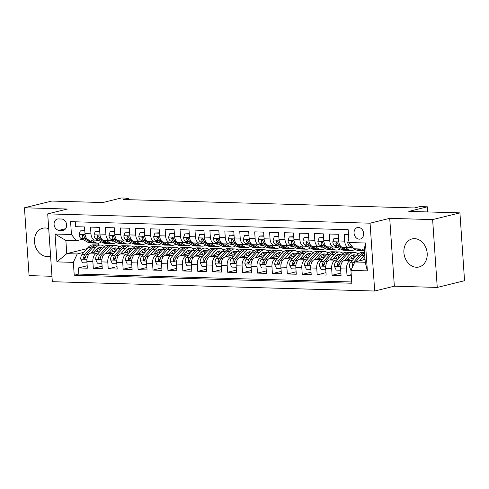 <?xml version="1.0" encoding="UTF-8"?>
<svg xmlns="http://www.w3.org/2000/svg" width="489" height="489" viewBox="0 0 489 489"><rect width="100%" height="100%" fill="white"/><g stroke="black" fill="none" stroke-linecap="round" stroke-linejoin="round"><path stroke-width="0.73" d="M414.562 238.65A14.456 11.492 -103.8 0 0 412.08 238.913A14.456 11.492 -103.8 0 0 404.073 254.164A14.456 11.492 -103.8 0 0 416.512 267.251A14.456 11.492 -103.8 0 0 418.994 266.988A14.456 11.492 -103.8 0 0 427.007 251.737A14.456 11.492 -103.8 0 0 414.562 238.65M48.717 228.724A14.456 11.492 -103.8 0 0 45.19 227.966A14.456 11.492 -103.8 0 0 42.708 228.229A14.456 11.492 -103.8 0 0 34.695 243.479A14.456 11.492 -103.8 0 0 47.14 256.566A14.456 11.492 -103.8 0 0 49.621 256.303A14.456 11.492 -103.8 0 0 50.575 256.01M358.437 227.434A5.929 4.713 -103.8 0 0 357.422 227.538A5.929 4.713 -103.8 0 0 354.134 233.797A5.929 4.713 -103.8 0 0 359.238 239.164A5.929 4.713 -103.8 0 0 360.259 239.054A5.929 4.713 -103.8 0 0 363.547 232.801A5.929 4.713 -103.8 0 0 358.437 227.434M437.252 287.428L464.55 280.704L459.923 212.874L432.631 219.598L389.721 218.351L370.069 223.192L374.69 291.028L394.348 286.187L437.252 287.428L432.631 219.598M370.069 223.192L47.702 213.87L52.329 281.701L374.69 291.028M47.702 213.87L67.36 209.029L24.45 207.788L29.077 275.619L51.956 276.285M24.45 207.788L51.748 201.065L102.861 202.544L121.425 197.972L128.888 198.192L123.43 199.536L414.452 207.953L419.91 206.609L427.374 206.823L408.81 211.395L459.923 212.874M348.498 234.573L344.219 234.451L344.672 241.138L338.706 240.967A7.414 4.395 91.7 0 0 342.856 247.306L348.828 247.477A7.414 4.395 -88.3 0 1 344.672 241.138M338.706 240.967L338.247 234.274L329.293 234.017L329.751 240.71L323.779 240.533A7.414 4.395 91.7 0 0 327.936 246.872L333.901 247.043A7.414 4.395 -88.3 0 1 329.751 240.71M323.779 240.533L323.327 233.846L314.372 233.583L314.824 240.276L308.859 240.105A7.414 4.395 91.7 0 0 313.009 246.438L318.981 246.615A7.414 4.395 -88.3 0 1 314.824 240.276M308.859 240.105L308.4 233.412L299.445 233.155L299.904 239.842L293.932 239.671A7.414 4.395 91.7 0 0 298.082 246.01L304.054 246.181A7.414 4.395 -88.3 0 1 299.904 239.842M293.932 239.671L293.473 232.978L284.519 232.721L284.977 239.414L279.005 239.243A7.414 4.395 91.7 0 0 283.162 245.576L289.133 245.747A7.414 4.395 -88.3 0 1 284.977 239.414M279.005 239.243L278.553 232.55L269.598 232.287L270.05 238.98L264.084 238.809A7.414 4.395 91.7 0 0 268.235 245.142L274.207 245.319A7.414 4.395 -88.3 0 1 270.05 238.98M264.084 238.809L263.626 232.116L254.671 231.859L255.13 238.553L249.158 238.375A7.414 4.395 91.7 0 0 253.314 244.714L259.28 244.885A7.414 4.395 -88.3 0 1 255.13 238.553M249.158 238.375L248.705 231.688L239.751 231.425L240.203 238.119L234.237 237.947A7.414 4.395 91.7 0 0 238.387 244.28L244.359 244.451A7.414 4.395 -88.3 0 1 240.203 238.119M234.237 237.947L233.779 231.254L224.824 230.997L225.282 237.685L219.31 237.513A7.414 4.395 91.7 0 0 223.461 243.852L229.433 244.023A7.414 4.395 -88.3 0 1 225.282 237.685M219.31 237.513L218.852 230.82L209.897 230.563L210.356 237.257L204.384 237.079A7.414 4.395 91.7 0 0 208.54 243.418L214.512 243.589A7.414 4.395 -88.3 0 1 210.356 237.257M204.384 237.079L203.931 230.392L194.977 230.13L195.429 236.823L189.463 236.652A7.414 4.395 91.7 0 0 193.613 242.984L199.585 243.161A7.414 4.395 -88.3 0 1 195.429 236.823M189.463 236.652L189.005 229.958L180.05 229.702L180.508 236.389L174.536 236.218A7.414 4.395 91.7 0 0 178.693 242.556L184.659 242.727A7.414 4.395 -88.3 0 1 180.508 236.389M174.536 236.218L174.084 229.524L165.129 229.268L165.582 235.961L159.616 235.79A7.414 4.395 91.7 0 0 163.766 242.122L169.738 242.293A7.414 4.395 -88.3 0 1 165.582 235.961M159.616 235.79L159.157 229.096L150.202 228.834L150.661 235.527L144.689 235.356A7.414 4.395 91.7 0 0 148.845 241.688L154.811 241.866A7.414 4.395 -88.3 0 1 150.661 235.527M144.689 235.356L144.231 228.663L135.276 228.406L135.734 235.099L129.762 234.922A7.414 4.395 91.7 0 0 133.919 241.26L139.891 241.432A7.414 4.395 -88.3 0 1 135.734 235.099M129.762 234.922L129.31 228.235L120.355 227.972L120.807 234.665L114.842 234.494A7.414 4.395 91.7 0 0 118.992 240.826L124.964 240.998A7.414 4.395 -88.3 0 1 120.807 234.665M114.842 234.494L114.383 227.801L105.428 227.544L105.887 234.231L99.915 234.06A7.414 4.395 91.7 0 0 104.071 240.399L110.037 240.57A7.414 4.395 -88.3 0 1 105.887 234.231M99.915 234.06L99.463 227.367L90.508 227.11L90.96 233.803A7.414 4.395 91.7 0 0 95.117 240.136A7.414 4.395 91.7 0 0 95.832 240.056L97.433 239.665M98.21 248.057A11.767 6.974 -88.3 0 1 100.6 250.661L90.758 253.088A7.414 4.395 91.7 0 0 86.889 261.493L87.348 268.186L78.393 267.929L87.183 265.765M98.809 252.746L96.73 253.259A7.414 4.395 91.7 0 0 92.861 261.67L93.32 268.357L102.109 266.193M93.32 268.357L102.274 268.62L101.816 261.927A7.414 4.395 91.7 0 1 105.685 253.516L115.538 251.089A11.767 6.974 -88.3 0 0 113.136 248.491M130.465 251.523L120.606 253.95A7.414 4.395 91.7 0 0 116.743 262.361L117.195 269.048L108.24 268.791L117.03 266.627M142.984 249.353A11.767 6.974 -88.3 0 1 145.374 251.957L135.532 254.384A7.414 4.395 91.7 0 0 131.663 262.789L132.122 269.482L123.167 269.225L131.957 267.061M157.904 249.787A11.767 6.974 -88.3 0 1 160.3 252.391L150.459 254.812A7.414 4.395 91.7 0 0 146.59 263.223L147.042 269.916L138.094 269.653L146.877 267.489M175.233 252.819L165.38 255.246A7.414 4.395 91.7 0 0 161.511 263.657L161.969 270.344L153.014 270.087L161.804 267.923M187.758 250.649A11.767 6.974 -88.3 0 1 190.148 253.253L180.307 255.674A7.414 4.395 91.7 0 0 176.437 264.084L176.896 270.778L167.941 270.521L176.731 268.351M205.087 253.681L195.227 256.108A7.414 4.395 91.7 0 0 191.364 264.518L191.816 271.212L182.862 270.949L191.651 268.785M220.007 254.115L210.154 256.542A7.414 4.395 91.7 0 0 206.285 264.946L206.743 271.639L197.788 271.383L206.578 269.219M232.526 251.945A11.767 6.974 -88.3 0 1 234.922 254.549L225.081 256.969A7.414 4.395 91.7 0 0 221.211 265.38L221.664 272.073L212.709 271.811L221.499 269.647M247.452 252.379A11.767 6.974 -88.3 0 1 249.842 254.983L240.001 257.403A7.414 4.395 91.7 0 0 236.132 265.814L236.59 272.501L227.636 272.245L236.425 270.081M264.781 255.411L254.928 257.837A7.414 4.395 91.7 0 0 251.059 266.242L251.517 272.935L242.562 272.679L251.352 270.515M279.708 255.839L269.849 258.265A7.414 4.395 91.7 0 0 265.985 266.676L266.438 273.369L257.483 273.106L266.273 270.943M292.226 253.669A11.767 6.974 -88.3 0 1 294.616 256.273L284.775 258.699A7.414 4.395 91.7 0 0 280.906 267.11L281.364 273.797L272.41 273.54L281.199 271.377M309.555 256.707L299.702 259.127A7.414 4.395 91.7 0 0 295.833 267.538L296.285 274.231L287.33 273.974L296.12 271.805M324.476 257.135L314.623 259.561A7.414 4.395 91.7 0 0 310.753 267.972L311.212 274.665L302.257 274.402L311.047 272.239M337 254.965A11.767 6.974 -88.3 0 1 339.39 257.569L329.549 259.995A7.414 4.395 91.7 0 0 325.68 268.4L326.139 275.093L317.184 274.836L325.974 272.673M354.329 257.996L344.47 260.423A7.414 4.395 91.7 0 0 340.607 268.834L341.059 275.527L332.104 275.264L340.894 273.1M348.828 247.477A7.414 4.395 -88.3 0 0 349.543 247.397L351.145 247.006M333.901 247.043A7.414 4.395 -88.3 0 0 334.617 246.969L336.218 246.572M318.981 246.615A7.414 4.395 -88.3 0 0 319.696 246.535L321.297 246.138M304.054 246.181A7.414 4.395 -88.3 0 0 304.769 246.101L306.371 245.71M289.133 245.747A7.414 4.395 -88.3 0 0 289.843 245.674L291.45 245.276M274.207 245.319A7.414 4.395 -88.3 0 0 274.922 245.24L276.523 244.842M259.28 244.885A7.414 4.395 -88.3 0 0 259.995 244.806L261.597 244.414M244.359 244.451A7.414 4.395 -88.3 0 0 245.075 244.378L246.676 243.98M229.433 244.023A7.414 4.395 -88.3 0 0 230.148 243.944L231.749 243.553M214.512 243.589A7.414 4.395 -88.3 0 0 215.221 243.516L216.829 243.119M199.585 243.161A7.414 4.395 -88.3 0 0 200.301 243.082L201.902 242.685M184.659 242.727A7.414 4.395 -88.3 0 0 185.374 242.648L186.975 242.257M169.738 242.293A7.414 4.395 -88.3 0 0 170.453 242.22L172.055 241.823M154.811 241.866A7.414 4.395 -88.3 0 0 155.526 241.786L157.128 241.389M139.891 241.432A7.414 4.395 -88.3 0 0 140.6 241.352L142.207 240.961M124.964 240.998A7.414 4.395 -88.3 0 0 125.679 240.924L127.281 240.527M110.037 240.57A7.414 4.395 -88.3 0 0 110.752 240.49L112.354 240.099M59.102 230.301L62.384 230.392A5.746 4.566 -103.8 0 0 63.368 230.288A5.746 4.566 -103.8 0 0 66.553 224.231A5.746 4.566 -103.8 0 0 61.608 219.029L58.325 218.931A5.746 4.566 -103.8 0 0 57.341 219.035A5.746 4.566 -103.8 0 0 54.157 225.099A5.746 4.566 -103.8 0 0 59.102 230.301L65.642 228.687M365.063 259.463L354.812 261.988L365.259 262.287L364.36 249.09L353.908 248.785L349.042 242.526L348.168 229.696L70.575 221.664L71.449 234.5L76.321 240.759L82.507 239.231M349.042 242.526L365.46 243.002L367.361 270.869L350.943 270.393L351.817 283.229L74.224 275.197L73.35 262.367L56.932 261.89L55.037 234.023L71.449 234.5M352.52 260.087L350.442 260.6L344.47 260.423M337.599 259.653L335.515 260.166L329.549 259.995M357.196 253.345L358.865 253.394M322.673 259.225L320.595 259.732L314.623 259.561M342.269 252.911L343.944 252.96M307.752 258.791L305.668 259.304L299.702 259.127M327.343 252.477L329.018 252.526M292.825 258.357L290.747 258.87L284.775 258.699M312.422 252.049L314.097 252.098M277.899 257.929L275.82 258.436L269.849 258.265M297.495 251.615L299.17 251.664M262.978 257.495L260.894 258.009L254.928 257.837M282.575 251.181L284.243 251.23M248.051 257.061L245.973 257.575L240.001 257.403M267.648 250.753L269.323 250.802M233.131 256.633L231.046 257.147L225.081 256.969M252.721 250.319L254.396 250.368M218.204 256.199L216.126 256.713L210.154 256.542M237.801 249.891L239.476 249.94M203.277 255.771L201.199 256.279L195.227 256.108M222.874 249.457L224.549 249.506M188.357 255.337L186.272 255.851L180.307 255.674M207.953 249.023L209.622 249.072M173.43 254.903L171.352 255.417L165.38 255.246M193.027 248.595L194.701 248.644M158.509 254.476L156.425 254.983L150.459 254.812M178.1 248.161L179.775 248.21M143.583 254.042L141.504 254.555L135.532 254.384M163.179 247.727L164.854 247.776M128.662 253.608L126.578 254.121L120.606 253.95M148.253 247.3L149.927 247.348M113.735 253.18L111.651 253.693L105.685 253.516M133.332 246.866L135.001 246.914M118.405 246.438L120.08 246.487M78.393 267.929L78.815 274.072L351.732 281.964M350.442 260.6A7.414 4.395 -88.3 0 0 346.573 269.005L347.031 275.698L351.31 275.82M332.104 275.264L331.652 268.577A7.414 4.395 -88.3 0 1 335.515 260.166M317.184 274.836L316.725 268.143A7.414 4.395 -88.3 0 1 320.595 259.732M302.257 274.402L301.799 267.709A7.414 4.395 -88.3 0 1 305.668 259.304M287.33 273.974L286.878 267.281A7.414 4.395 -88.3 0 1 290.747 258.87M272.41 273.54L271.951 266.847A7.414 4.395 -88.3 0 1 275.82 258.436M257.483 273.106L257.031 266.419A7.414 4.395 -88.3 0 1 260.894 258.009M242.562 272.679L242.104 265.985A7.414 4.395 -88.3 0 1 245.973 257.575M227.636 272.245L227.177 265.551A7.414 4.395 -88.3 0 1 231.046 257.147M212.709 271.811L212.257 265.124A7.414 4.395 -88.3 0 1 216.126 256.713M197.788 271.383L197.33 264.69A7.414 4.395 -88.3 0 1 201.199 256.279M182.862 270.949L182.409 264.256A7.414 4.395 -88.3 0 1 186.272 255.851M167.941 270.521L167.482 263.828A7.414 4.395 -88.3 0 1 171.352 255.417M153.014 270.087L152.556 263.394A7.414 4.395 -88.3 0 1 156.425 254.983M138.094 269.653L137.635 262.966A7.414 4.395 -88.3 0 1 141.504 254.555M123.167 269.225L122.708 262.532A7.414 4.395 -88.3 0 1 126.578 254.121M108.24 268.791L107.788 262.098A7.414 4.395 -88.3 0 1 111.651 253.693M75.251 221.798L75.581 226.676L84.536 226.939L84.994 233.626A7.414 4.395 91.7 0 0 89.145 239.965L95.117 240.136M76.321 240.759L65.874 240.454L66.773 253.657L77.219 253.956L73.35 262.367M87.042 248.663L66.773 253.657L56.932 261.89M83.888 252.318L77.219 253.956M103.479 246.004L105.153 246.053M427.722 211.945L427.374 206.823M128.992 199.695L128.888 198.192M98.252 243.137L98.381 244.989M78.815 274.072L74.224 275.197M347.031 275.698L351.236 274.665M350.943 270.393L354.812 261.988M65.874 240.454L55.037 234.023M365.46 243.002L364.36 249.09M367.361 270.869L365.259 262.287M389.721 218.351L394.348 286.187M84.817 231.046L80.324 230.881L79.084 234.506A4.914 2.91 91.7 0 0 80.966 238.363L87.782 242.214A14.181 8.399 91.7 0 0 90.269 242.929L93.106 243.015A14.181 8.399 91.7 0 0 93.998 242.96M90.972 240.02L95.245 242.428A14.181 8.399 91.7 0 0 97.727 243.149A14.181 8.399 91.7 0 0 101.364 241.89M95.655 240.099L95.734 240.142A11.767 6.974 91.7 0 0 97.8 240.741A11.767 6.974 91.7 0 0 99.059 240.582M84.786 230.619L80.324 230.881M97.727 243.149L94.897 243.064A14.181 8.399 -88.3 0 1 92.409 242.348L85.593 238.491A4.914 2.91 -88.3 0 1 83.937 235.979L82.745 234.885L82.146 235.93A4.914 2.91 91.7 0 0 83.802 238.443L90.618 242.293A14.181 8.399 91.7 0 0 93.106 243.015M96.388 240.454A11.767 6.974 91.7 0 0 97.696 239.812M83.863 235.765A2.5 1.485 -88.3 0 1 83.717 235.539L82.146 235.93M94.059 252.275L96.376 249.592A11.767 6.974 -88.3 0 1 100.545 247.458A11.767 6.974 -88.3 0 1 102.776 248.155M90.899 253.051L95.593 247.617A14.181 8.399 -88.3 0 1 100.612 245.05A14.181 8.399 -88.3 0 1 104.298 246.633M86.987 262.874L82.5 262.782L80.758 259.072A4.914 2.91 -88.3 0 1 82.06 254.427L88.136 247.403A14.181 8.399 -88.3 0 1 93.148 244.836L95.985 244.916A14.181 8.399 91.7 0 0 90.972 247.483L84.897 254.512A4.914 2.91 91.7 0 0 83.631 257.746L83.778 258.461L84.573 258.895L85.422 257.795A4.914 2.91 -88.3 0 1 86.687 254.561L92.763 247.538A14.181 8.399 -88.3 0 1 97.776 244.971L100.612 245.05M96.761 249.176A11.767 6.974 -88.3 0 1 98.136 251.267M96.877 245.026A14.181 8.399 91.7 0 0 95.985 244.916M101.578 249.543A11.767 6.974 91.7 0 0 99.12 247.666M83.631 257.746L85.202 257.355A2.5 1.485 -88.3 0 1 85.679 256.481L85.697 256.462M99.738 231.474L95.245 231.309L94.004 234.934A4.914 2.91 91.7 0 0 95.887 238.791L102.702 242.642A14.181 8.399 91.7 0 0 105.19 243.363L108.026 243.443A14.181 8.399 91.7 0 0 108.925 243.388M105.899 240.447L110.166 242.862A14.181 8.399 91.7 0 0 112.653 243.577A14.181 8.399 91.7 0 0 116.29 242.318M110.575 240.527L110.661 240.576A11.767 6.974 91.7 0 0 112.721 241.169A11.767 6.974 91.7 0 0 113.98 241.016M99.713 231.052L95.245 231.309M112.653 243.577L109.817 243.498A14.181 8.399 -88.3 0 1 107.329 242.776L100.514 238.925A4.914 2.91 -88.3 0 1 98.857 236.413L97.672 235.319L97.067 236.358A4.914 2.91 91.7 0 0 98.723 238.876L105.538 242.727A14.181 8.399 91.7 0 0 108.026 243.443M111.315 240.881A11.767 6.974 91.7 0 0 112.617 240.246M98.79 236.199A2.5 1.485 -88.3 0 1 98.637 235.973L97.067 236.358M114.664 231.908L110.172 231.743L108.931 235.368A4.914 2.91 91.7 0 0 110.814 239.225L117.629 243.076A14.181 8.399 91.7 0 0 120.117 243.797L122.953 243.877A14.181 8.399 91.7 0 0 123.851 243.822M120.826 240.881L125.092 243.29A14.181 8.399 91.7 0 0 127.58 244.011A14.181 8.399 91.7 0 0 131.211 242.752M125.502 240.961L125.581 241.004A11.767 6.974 91.7 0 0 127.647 241.603A11.767 6.974 91.7 0 0 128.907 241.45M114.634 231.48L110.172 231.743M127.58 244.011L124.744 243.932A14.181 8.399 -88.3 0 1 122.256 243.21L115.441 239.359A4.914 2.91 -88.3 0 1 113.784 236.841L112.592 235.753L111.993 236.792A4.914 2.91 91.7 0 0 113.65 239.304L120.465 243.161A14.181 8.399 91.7 0 0 122.953 243.877M126.235 241.315A11.767 6.974 91.7 0 0 127.543 240.68M113.711 236.633A2.5 1.485 -88.3 0 1 113.564 236.401L111.993 236.792M129.591 232.336L125.098 232.177L123.851 235.796A4.914 2.91 91.7 0 0 125.734 239.653L132.556 243.51A14.181 8.399 91.7 0 0 135.037 244.225L137.874 244.311A14.181 8.399 91.7 0 0 138.772 244.256M135.746 241.309L140.013 243.724A14.181 8.399 91.7 0 0 142.501 244.445A14.181 8.399 91.7 0 0 146.138 243.18M140.429 241.389L140.508 241.438A11.767 6.974 91.7 0 0 142.574 242.037A11.767 6.974 91.7 0 0 143.833 241.878M129.561 231.914L125.098 232.177M142.501 244.445L139.665 244.359A14.181 8.399 -88.3 0 1 137.177 243.644L130.361 239.787A4.914 2.91 -88.3 0 1 128.711 237.275L127.519 236.181L126.92 237.22A4.914 2.91 91.7 0 0 128.57 239.738L135.386 243.589A14.181 8.399 91.7 0 0 137.874 244.311M141.162 241.749A11.767 6.974 91.7 0 0 142.47 241.108M128.638 237.061A2.5 1.485 -88.3 0 1 128.491 236.835L126.92 237.22M144.512 232.77L140.019 232.605L138.778 236.23A4.914 2.91 91.7 0 0 140.661 240.087L147.476 243.938A14.181 8.399 91.7 0 0 149.964 244.659L152.8 244.738A14.181 8.399 91.7 0 0 153.699 244.683M150.673 241.743L154.94 244.158A14.181 8.399 91.7 0 0 157.427 244.873A14.181 8.399 91.7 0 0 161.058 243.614M155.349 241.823L155.429 241.872A11.767 6.974 91.7 0 0 157.495 242.465A11.767 6.974 91.7 0 0 158.754 242.312M144.481 232.348L140.019 232.605M157.427 244.873L154.591 244.793A14.181 8.399 -88.3 0 1 152.103 244.072L145.288 240.221A4.914 2.91 -88.3 0 1 143.632 237.703L142.44 236.615L141.841 237.654A4.914 2.91 91.7 0 0 143.497 240.166L150.312 244.023A14.181 8.399 91.7 0 0 152.8 244.738M156.083 242.177A11.767 6.974 91.7 0 0 157.391 241.542M143.558 237.495A2.5 1.485 -88.3 0 1 143.411 237.269L141.841 237.654M108.98 252.703L111.303 250.02A11.767 6.974 -88.3 0 1 115.465 247.892A11.767 6.974 -88.3 0 1 117.702 248.589M105.82 253.485L110.52 248.051A14.181 8.399 -88.3 0 1 115.538 245.484A14.181 8.399 -88.3 0 1 119.224 247.067M101.914 263.339L97.421 263.21L95.679 259.5A4.914 2.91 -88.3 0 1 96.981 254.861L103.057 247.831A14.181 8.399 -88.3 0 1 108.075 245.27L110.911 245.35A14.181 8.399 91.7 0 0 105.893 247.917L99.817 254.94A4.914 2.91 91.7 0 0 98.558 258.174L98.699 258.889L99.493 259.329L100.349 258.229A4.914 2.91 -88.3 0 1 101.608 254.995L107.684 247.966A14.181 8.399 -88.3 0 1 112.702 245.399L115.538 245.484M111.681 249.61A11.767 6.974 -88.3 0 1 113.063 251.701M111.804 245.454A14.181 8.399 91.7 0 0 110.911 245.35M116.504 249.977A11.767 6.974 91.7 0 0 114.041 248.094M100.6 256.914L100.618 256.896A2.5 1.485 -88.3 0 0 100.129 257.789L98.558 258.174M123.906 253.137L126.229 250.454A11.767 6.974 -88.3 0 1 130.392 248.32A11.767 6.974 -88.3 0 1 132.629 249.023M120.746 253.913L125.447 248.479A14.181 8.399 -88.3 0 1 130.459 245.912A14.181 8.399 -88.3 0 1 134.151 247.501M116.822 263.773L112.348 263.644L110.606 259.934A4.914 2.91 -88.3 0 1 111.908 255.295L117.983 248.265A14.181 8.399 -88.3 0 1 122.996 245.698L125.832 245.784A14.181 8.399 91.7 0 0 120.82 248.345L114.744 255.374A4.914 2.91 91.7 0 0 113.479 258.608L113.625 259.323L114.42 259.763L115.27 258.657A4.914 2.91 -88.3 0 1 116.535 255.423L122.611 248.4A14.181 8.399 -88.3 0 1 127.623 245.833L130.459 245.912M126.608 250.044A11.767 6.974 -88.3 0 1 127.99 252.135M126.724 245.888A14.181 8.399 91.7 0 0 125.832 245.784M131.431 250.405A11.767 6.974 91.7 0 0 128.968 248.528M128.057 248.925A11.767 6.974 -88.3 0 1 130.447 251.529M113.479 258.608L115.049 258.223A2.5 1.485 -88.3 0 1 115.526 257.348L115.545 257.324M138.833 253.571L141.15 250.888A11.767 6.974 -88.3 0 1 145.312 248.754A11.767 6.974 -88.3 0 1 147.55 249.451M135.673 254.347L140.367 248.913A14.181 8.399 -88.3 0 1 145.386 246.346A14.181 8.399 -88.3 0 1 149.072 247.929M131.761 264.17L127.268 264.072L125.526 260.362A4.914 2.91 -88.3 0 1 126.834 255.723L132.904 248.699A14.181 8.399 -88.3 0 1 137.922 246.132L140.759 246.212A14.181 8.399 91.7 0 0 135.74 248.779L129.671 255.808A4.914 2.91 91.7 0 0 128.405 259.042L128.552 259.757L129.34 260.191L130.196 259.091A4.914 2.91 -88.3 0 1 131.462 255.857L137.531 248.828A14.181 8.399 -88.3 0 1 142.55 246.267L145.386 246.346M141.529 250.472A11.767 6.974 -88.3 0 1 142.91 252.562M141.651 246.322A14.181 8.399 91.7 0 0 140.759 246.212M146.352 250.839A11.767 6.974 91.7 0 0 143.888 248.962M128.405 259.042L129.976 258.65A2.5 1.485 -88.3 0 1 130.453 257.776L130.471 257.758M153.754 253.999L156.077 251.315A11.767 6.974 -88.3 0 1 160.239 249.188A11.767 6.974 -88.3 0 1 162.476 249.885M150.594 254.781L155.294 249.341A14.181 8.399 -88.3 0 1 160.306 246.78A14.181 8.399 -88.3 0 1 163.998 248.363M146.688 264.635L142.195 264.506L140.453 260.796A4.914 2.91 -88.3 0 1 141.755 256.157L147.831 249.127A14.181 8.399 -88.3 0 1 152.849 246.56L155.685 246.645A14.181 8.399 91.7 0 0 150.667 249.213L144.591 256.236A4.914 2.91 91.7 0 0 143.326 259.47L143.473 260.185L144.267 260.625L145.117 259.525A4.914 2.91 -88.3 0 1 146.382 256.291L152.458 249.262A14.181 8.399 -88.3 0 1 157.47 246.694L160.306 246.78M156.456 250.906A11.767 6.974 -88.3 0 1 157.837 252.996M156.578 246.749A14.181 8.399 91.7 0 0 155.685 246.645M161.278 251.273A11.767 6.974 91.7 0 0 158.815 249.39M143.326 259.47L144.903 259.084A2.5 1.485 -88.3 0 1 145.374 258.21L145.392 258.186M159.438 233.204L154.946 233.039L153.705 236.664A4.914 2.91 91.7 0 0 155.588 240.521L162.403 244.372A14.181 8.399 91.7 0 0 164.891 245.093L167.727 245.172A14.181 8.399 91.7 0 0 168.619 245.117M165.594 242.177L169.866 244.586A14.181 8.399 91.7 0 0 172.348 245.307A14.181 8.399 91.7 0 0 175.985 244.048M170.276 242.257L170.355 242.299A11.767 6.974 91.7 0 0 172.421 242.899A11.767 6.974 91.7 0 0 173.681 242.74M159.408 232.776L154.946 233.039M172.348 245.307L169.518 245.221A14.181 8.399 -88.3 0 1 167.03 244.506L160.209 240.655A4.914 2.91 -88.3 0 1 158.558 238.137L157.366 237.049L156.767 238.088A4.914 2.91 91.7 0 0 158.418 240.6L165.239 244.451A14.181 8.399 91.7 0 0 167.727 245.172M171.009 242.611A11.767 6.974 91.7 0 0 172.317 241.969M158.485 237.923A2.5 1.485 -88.3 0 1 158.338 237.697L156.767 238.088M168.681 254.433L170.997 251.749A11.767 6.974 -88.3 0 1 175.166 249.616A11.767 6.974 -88.3 0 1 177.397 250.313M165.52 255.209L170.215 249.775A14.181 8.399 -88.3 0 1 175.233 247.208A14.181 8.399 -88.3 0 1 178.919 248.791M161.608 265.062L157.116 264.94L155.38 261.23A4.914 2.91 -88.3 0 1 156.682 256.584L162.758 249.561A14.181 8.399 -88.3 0 1 167.77 246.994L170.606 247.073A14.181 8.399 91.7 0 0 165.594 249.641L159.518 256.67A4.914 2.91 91.7 0 0 158.253 259.903L158.399 260.619L159.194 261.059L160.044 259.952A4.914 2.91 -88.3 0 1 161.309 256.719L167.385 249.696A14.181 8.399 -88.3 0 1 172.397 247.128L175.233 247.208M171.382 251.34A11.767 6.974 -88.3 0 1 172.758 253.43M171.498 247.183A14.181 8.399 91.7 0 0 170.606 247.073M176.199 251.701A11.767 6.974 91.7 0 0 173.736 249.824M172.831 250.215A11.767 6.974 -88.3 0 1 175.221 252.819M158.253 259.903L159.824 259.518A2.5 1.485 -88.3 0 1 160.3 258.644L160.319 258.62M174.359 233.632L169.866 233.473L168.626 237.092A4.914 2.91 91.7 0 0 170.508 240.949L177.324 244.806A14.181 8.399 91.7 0 0 179.811 245.521L182.648 245.606A14.181 8.399 91.7 0 0 183.546 245.551M180.52 242.605L184.787 245.02A14.181 8.399 91.7 0 0 187.275 245.735A14.181 8.399 91.7 0 0 190.912 244.476M185.197 242.685L185.282 242.733A11.767 6.974 91.7 0 0 187.342 243.326A11.767 6.974 91.7 0 0 188.601 243.174M174.335 233.21L169.866 233.473M187.275 245.735L184.439 245.655A14.181 8.399 -88.3 0 1 181.951 244.94L175.135 241.083A4.914 2.91 -88.3 0 1 173.479 238.571L172.293 237.477L171.688 238.516A4.914 2.91 91.7 0 0 173.344 241.034L180.16 244.885A14.181 8.399 91.7 0 0 182.648 245.606M185.936 243.039A11.767 6.974 91.7 0 0 187.238 242.403M173.412 238.357A2.5 1.485 -88.3 0 1 173.259 238.131L171.688 238.516M183.601 254.867L185.924 252.177A11.767 6.974 -88.3 0 1 190.087 250.05A11.767 6.974 -88.3 0 1 192.324 250.747M180.441 255.643L185.142 250.209A14.181 8.399 -88.3 0 1 190.16 247.642A14.181 8.399 -88.3 0 1 193.846 249.225M176.529 265.466L172.042 265.368L170.3 261.658A4.914 2.91 -88.3 0 1 171.602 257.018L177.678 249.989A14.181 8.399 -88.3 0 1 182.697 247.428L185.533 247.507A14.181 8.399 91.7 0 0 180.514 250.075L174.439 257.098A4.914 2.91 91.7 0 0 173.179 260.331L173.32 261.053L174.115 261.487L174.97 260.386A4.914 2.91 -88.3 0 1 176.229 257.153L182.305 250.123A14.181 8.399 -88.3 0 1 187.324 247.562L190.16 247.642M186.303 251.768A11.767 6.974 -88.3 0 1 187.684 253.858M186.425 247.617A14.181 8.399 91.7 0 0 185.533 247.507M191.126 252.135A11.767 6.974 91.7 0 0 188.662 250.258M173.179 260.331L174.75 259.946A2.5 1.485 -88.3 0 1 175.221 259.072L175.239 259.054M189.286 234.066L184.793 233.901L183.552 237.526A4.914 2.91 91.7 0 0 185.435 241.383L192.25 245.233A14.181 8.399 91.7 0 0 194.738 245.955L197.574 246.034A14.181 8.399 91.7 0 0 198.473 245.979M195.447 243.039L199.714 245.454A14.181 8.399 91.7 0 0 202.201 246.169A14.181 8.399 91.7 0 0 205.832 244.91M200.123 243.119L200.203 243.167A11.767 6.974 91.7 0 0 202.269 243.76A11.767 6.974 91.7 0 0 203.528 243.608M189.255 233.638L184.793 233.901M202.201 246.169L199.365 246.089A14.181 8.399 -88.3 0 1 196.878 245.368L190.062 241.517A4.914 2.91 -88.3 0 1 188.406 238.999L187.214 237.911L186.615 238.95A4.914 2.91 91.7 0 0 188.271 241.462L195.087 245.319A14.181 8.399 91.7 0 0 197.574 246.034M200.857 243.473A11.767 6.974 91.7 0 0 202.165 242.837M188.332 238.791A2.5 1.485 -88.3 0 1 188.186 238.565L186.615 238.95M198.528 255.295L200.851 252.611A11.767 6.974 -88.3 0 1 205.013 250.484A11.767 6.974 -88.3 0 1 207.25 251.181M195.368 256.077L200.068 250.637A14.181 8.399 -88.3 0 1 205.08 248.076A14.181 8.399 -88.3 0 1 208.772 249.659M191.456 265.9L186.969 265.802L185.227 262.092A4.914 2.91 -88.3 0 1 186.529 257.452L192.605 250.423A14.181 8.399 -88.3 0 1 197.617 247.856L200.453 247.941A14.181 8.399 91.7 0 0 195.441 250.502L189.365 257.532A4.914 2.91 91.7 0 0 188.1 260.765L188.247 261.481L189.041 261.921L189.891 260.82A4.914 2.91 -88.3 0 1 191.156 257.587L197.232 250.557A14.181 8.399 -88.3 0 1 202.244 247.99L205.08 248.076M201.23 252.202A11.767 6.974 -88.3 0 1 202.611 254.292M201.346 248.045A14.181 8.399 91.7 0 0 200.453 247.941M206.052 252.562A11.767 6.974 91.7 0 0 203.589 250.686M202.678 251.083A11.767 6.974 -88.3 0 1 205.068 253.687M188.1 260.765L189.671 260.38A2.5 1.485 -88.3 0 1 190.148 259.506L190.166 259.482M204.213 234.5L199.714 234.335L198.473 237.96A4.914 2.91 91.7 0 0 200.356 241.817L207.177 245.667A14.181 8.399 91.7 0 0 209.659 246.383L212.495 246.468A14.181 8.399 91.7 0 0 213.393 246.413M210.368 243.473L214.634 245.881A14.181 8.399 91.7 0 0 217.122 246.603A14.181 8.399 91.7 0 0 220.759 245.344M215.05 243.553L215.129 243.595A11.767 6.974 91.7 0 0 217.195 244.194A11.767 6.974 91.7 0 0 218.455 244.035M204.182 234.072L199.714 234.335M217.122 246.603L214.286 246.517A14.181 8.399 -88.3 0 1 211.798 245.802L204.983 241.945A4.914 2.91 -88.3 0 1 203.332 239.433L202.14 238.339L201.541 239.384A4.914 2.91 91.7 0 0 203.192 241.896L210.007 245.747A14.181 8.399 91.7 0 0 212.495 246.468M215.783 243.907A11.767 6.974 91.7 0 0 217.092 243.265M203.259 239.219A2.5 1.485 -88.3 0 1 203.112 238.993L201.541 239.384M213.455 255.729L215.771 253.045A11.767 6.974 -88.3 0 1 219.934 250.912A11.767 6.974 -88.3 0 1 222.171 251.609M210.294 256.505L214.989 251.071A14.181 8.399 -88.3 0 1 220.007 248.504A14.181 8.399 -88.3 0 1 223.693 250.087M206.382 266.358L201.89 266.236L200.148 262.526A4.914 2.91 -88.3 0 1 201.456 257.88L207.525 250.857A14.181 8.399 -88.3 0 1 212.544 248.29L215.38 248.369A14.181 8.399 91.7 0 0 210.362 250.936L204.286 257.966A4.914 2.91 91.7 0 0 203.027 261.199L203.173 261.915L203.962 262.349L204.818 261.248A4.914 2.91 -88.3 0 1 206.077 258.015L212.153 250.991A14.181 8.399 -88.3 0 1 217.171 248.424L220.007 248.504M216.15 252.636A11.767 6.974 -88.3 0 1 217.532 254.72M216.272 248.479A14.181 8.399 91.7 0 0 215.38 248.369M220.973 252.996A11.767 6.974 91.7 0 0 218.51 251.12M217.605 251.511A11.767 6.974 -88.3 0 1 219.995 254.115M203.027 261.199L204.598 260.808A2.5 1.485 -88.3 0 1 205.074 259.934L205.093 259.916M219.133 234.928L214.64 234.763L213.4 238.387A4.914 2.91 91.7 0 0 215.282 242.244L222.098 246.101A14.181 8.399 91.7 0 0 224.585 246.817L227.422 246.896A14.181 8.399 91.7 0 0 228.32 246.841M225.295 243.901L229.561 246.315A14.181 8.399 91.7 0 0 232.049 247.031A14.181 8.399 91.7 0 0 235.68 245.771M229.971 243.98L230.05 244.029A11.767 6.974 91.7 0 0 232.116 244.622A11.767 6.974 91.7 0 0 233.375 244.469M219.103 234.506L214.64 234.763M232.049 247.031L229.213 246.951A14.181 8.399 -88.3 0 1 226.725 246.23L219.909 242.379A4.914 2.91 -88.3 0 1 218.253 239.867L217.061 238.773L216.462 239.812A4.914 2.91 91.7 0 0 218.118 242.33L224.934 246.181A14.181 8.399 91.7 0 0 227.422 246.896M230.704 244.335A11.767 6.974 91.7 0 0 232.012 243.699M218.18 239.653A2.5 1.485 -88.3 0 1 218.033 239.427L216.462 239.812M228.375 256.163L230.698 253.473A11.767 6.974 -88.3 0 1 234.861 251.346A11.767 6.974 -88.3 0 1 237.098 252.043M225.215 256.939L229.916 251.505A14.181 8.399 -88.3 0 1 234.928 248.938A14.181 8.399 -88.3 0 1 238.62 250.521M221.303 266.762L216.816 266.664L215.074 262.954A4.914 2.91 -88.3 0 1 216.376 258.314L222.452 251.285A14.181 8.399 -88.3 0 1 227.471 248.724L230.301 248.803A14.181 8.399 91.7 0 0 225.288 251.37L219.213 258.394A4.914 2.91 91.7 0 0 217.947 261.627L218.094 262.342L218.889 262.782L219.738 261.682A4.914 2.91 -88.3 0 1 221.004 258.449L227.079 251.419A14.181 8.399 -88.3 0 1 232.092 248.852L234.928 248.938M231.077 253.064A11.767 6.974 -88.3 0 1 232.458 255.154M231.199 248.907A14.181 8.399 91.7 0 0 230.301 248.803M235.9 253.43A11.767 6.974 91.7 0 0 233.436 251.548M217.947 261.627L219.518 261.242A2.5 1.485 -88.3 0 1 219.995 260.368L220.013 260.35M234.06 235.362L229.567 235.197L228.32 238.821A4.914 2.91 91.7 0 0 230.209 242.678L237.024 246.529A14.181 8.399 91.7 0 0 239.512 247.251L242.348 247.33A14.181 8.399 91.7 0 0 243.241 247.275M240.215 244.335L244.488 246.743A14.181 8.399 91.7 0 0 246.969 247.465A14.181 8.399 91.7 0 0 250.606 246.205M244.897 244.414L244.977 244.457A11.767 6.974 91.7 0 0 247.043 245.056A11.767 6.974 91.7 0 0 248.302 244.903M234.029 234.934L229.567 235.197M246.969 247.465L244.139 247.385A14.181 8.399 -88.3 0 1 241.652 246.664L234.83 242.813A4.914 2.91 -88.3 0 1 233.18 240.295L231.988 239.207L231.389 240.246A4.914 2.91 91.7 0 0 233.039 242.758L239.861 246.615A14.181 8.399 91.7 0 0 242.348 247.33M245.631 244.769A11.767 6.974 91.7 0 0 246.939 244.133M233.106 240.087A2.5 1.485 -88.3 0 1 232.96 239.854L231.389 240.246M243.302 256.591L245.619 253.907A11.767 6.974 -88.3 0 1 249.787 251.774A11.767 6.974 -88.3 0 1 252.018 252.477M240.142 257.367L244.836 251.933A14.181 8.399 -88.3 0 1 249.855 249.366A14.181 8.399 -88.3 0 1 253.54 250.955M236.218 267.226L231.737 267.098L229.995 263.388A4.914 2.91 -88.3 0 1 231.303 258.748L237.379 251.719A14.181 8.399 -88.3 0 1 242.391 249.152L245.227 249.237A14.181 8.399 91.7 0 0 240.209 251.798L234.139 258.828A4.914 2.91 91.7 0 0 232.874 262.061L233.021 262.776L233.809 263.216L234.665 262.11A4.914 2.91 -88.3 0 1 235.93 258.877L242 251.853A14.181 8.399 -88.3 0 1 247.018 249.286L249.855 249.366M246.004 253.498A11.767 6.974 -88.3 0 1 247.379 255.588M246.12 249.341A14.181 8.399 91.7 0 0 245.227 249.237M250.82 253.858A11.767 6.974 91.7 0 0 248.357 251.982M234.922 260.802L234.94 260.778A2.5 1.485 -88.3 0 0 234.445 261.676L232.874 262.061M248.98 235.79L244.488 235.631L243.247 239.249A4.914 2.91 91.7 0 0 245.13 243.106L251.945 246.963A14.181 8.399 91.7 0 0 254.433 247.678L257.269 247.764A14.181 8.399 91.7 0 0 258.168 247.709M255.142 244.763L259.408 247.177A14.181 8.399 91.7 0 0 261.896 247.899A14.181 8.399 91.7 0 0 265.533 246.633M259.818 244.842L259.903 244.891A11.767 6.974 91.7 0 0 261.963 245.49A11.767 6.974 91.7 0 0 263.223 245.331M248.956 235.368L244.488 235.631M261.896 247.899L259.06 247.813A14.181 8.399 -88.3 0 1 256.572 247.098L249.757 243.241A4.914 2.91 -88.3 0 1 248.1 240.729L246.914 239.634L246.309 240.674A4.914 2.91 91.7 0 0 247.966 243.192L254.781 247.043A14.181 8.399 91.7 0 0 257.269 247.764M260.558 245.203A11.767 6.974 91.7 0 0 261.859 244.561M248.033 240.515A2.5 1.485 -88.3 0 1 247.88 240.288L246.309 240.674M258.223 257.025L260.545 254.341A11.767 6.974 -88.3 0 1 264.708 252.208A11.767 6.974 -88.3 0 1 266.945 252.905M255.062 257.801L259.763 252.367A14.181 8.399 -88.3 0 1 264.781 249.8A14.181 8.399 -88.3 0 1 268.467 251.383M251.157 267.654L246.664 267.526L244.922 263.822A4.914 2.91 -88.3 0 1 246.224 259.176L252.3 252.153A14.181 8.399 -88.3 0 1 257.318 249.586L260.154 249.665A14.181 8.399 91.7 0 0 255.136 252.232L249.06 259.262A4.914 2.91 91.7 0 0 247.801 262.495L247.941 263.21L248.736 263.644L249.592 262.544A4.914 2.91 -88.3 0 1 250.851 259.311L256.927 252.281A14.181 8.399 -88.3 0 1 261.945 249.72L264.781 249.8M260.924 253.925A11.767 6.974 -88.3 0 1 262.306 256.016M261.047 249.775A14.181 8.399 91.7 0 0 260.154 249.665M265.747 254.292A11.767 6.974 91.7 0 0 263.284 252.416M262.379 252.807A11.767 6.974 -88.3 0 1 264.769 255.411M249.842 261.23L249.861 261.212A2.5 1.485 -88.3 0 0 249.372 262.104L247.801 262.495M263.907 236.224L259.414 236.059L258.174 239.683A4.914 2.91 91.7 0 0 260.056 243.54L266.872 247.391A14.181 8.399 91.7 0 0 269.36 248.112L272.196 248.192A14.181 8.399 91.7 0 0 273.094 248.137M270.069 245.197L274.335 247.611A14.181 8.399 91.7 0 0 276.823 248.326A14.181 8.399 91.7 0 0 280.454 247.067M274.745 245.276L274.824 245.325A11.767 6.974 91.7 0 0 276.89 245.918A11.767 6.974 91.7 0 0 278.149 245.765M263.877 235.802L259.414 236.059M276.823 248.326L273.987 248.247A14.181 8.399 -88.3 0 1 271.499 247.526L264.683 243.675A4.914 2.91 -88.3 0 1 263.027 241.163L261.835 240.068L261.236 241.108A4.914 2.91 91.7 0 0 262.893 243.62L269.708 247.477A14.181 8.399 91.7 0 0 272.196 248.192M275.478 245.631A11.767 6.974 91.7 0 0 276.786 244.995M262.954 240.949A2.5 1.485 -88.3 0 1 262.807 240.722L261.236 241.108M273.149 257.452L275.472 254.769A11.767 6.974 -88.3 0 1 279.635 252.642A11.767 6.974 -88.3 0 1 281.872 253.339M269.989 258.235L274.69 252.795A14.181 8.399 -88.3 0 1 279.702 250.234A14.181 8.399 -88.3 0 1 283.394 251.817M266.077 268.058L261.591 267.96L259.848 264.249A4.914 2.91 -88.3 0 1 261.15 259.61L267.226 252.581A14.181 8.399 -88.3 0 1 272.239 250.013L275.075 250.099A14.181 8.399 91.7 0 0 270.062 252.666L263.987 259.69A4.914 2.91 91.7 0 0 262.721 262.923L262.868 263.638L263.663 264.078L264.512 262.978A4.914 2.91 -88.3 0 1 265.778 259.745L271.853 252.715A14.181 8.399 -88.3 0 1 276.866 250.148L279.702 250.234M275.851 254.359A11.767 6.974 -88.3 0 1 277.232 256.45M275.967 250.203A14.181 8.399 91.7 0 0 275.075 250.099M280.674 254.726A11.767 6.974 91.7 0 0 278.21 252.844M277.3 253.241A11.767 6.974 -88.3 0 1 279.69 255.845M262.721 262.923L264.292 262.538A2.5 1.485 -88.3 0 1 264.769 261.664L264.787 261.639M288.076 257.886L290.393 255.203A11.767 6.974 -88.3 0 1 294.555 253.07A11.767 6.974 -88.3 0 1 296.792 253.767M284.91 258.663L289.61 253.229A14.181 8.399 -88.3 0 1 294.629 250.661A14.181 8.399 -88.3 0 1 298.314 252.245M281.004 268.485L276.511 268.394L274.769 264.683A4.914 2.91 -88.3 0 1 276.077 260.038L282.147 253.015A14.181 8.399 -88.3 0 1 287.165 250.447L290.001 250.527A14.181 8.399 91.7 0 0 284.983 253.094L278.907 260.124A4.914 2.91 91.7 0 0 277.648 263.357L277.795 264.072L278.583 264.512L279.439 263.406A4.914 2.91 -88.3 0 1 280.698 260.172L286.774 253.149A14.181 8.399 -88.3 0 1 291.792 250.582L294.629 250.661M290.772 254.793A11.767 6.974 -88.3 0 1 292.153 256.884M290.894 250.637A14.181 8.399 91.7 0 0 290.001 250.527M295.594 255.154A11.767 6.974 91.7 0 0 293.131 253.278M277.648 263.357L279.219 262.972A2.5 1.485 -88.3 0 1 279.696 262.098L279.708 262.073M302.997 258.32L305.319 255.631A11.767 6.974 -88.3 0 1 309.482 253.504A11.767 6.974 -88.3 0 1 311.719 254.201M299.836 259.097L304.537 253.663A14.181 8.399 -88.3 0 1 309.549 251.095A14.181 8.399 -88.3 0 1 313.241 252.679M295.931 268.95L291.438 268.822L289.696 265.111A4.914 2.91 -88.3 0 1 290.998 260.472L297.074 253.443A14.181 8.399 -88.3 0 1 302.092 250.881L304.922 250.961A14.181 8.399 91.7 0 0 299.91 253.528L293.834 260.551A4.914 2.91 91.7 0 0 292.569 263.785L292.715 264.506L293.51 264.94L294.36 263.84A4.914 2.91 -88.3 0 1 295.625 260.606L301.701 253.577A14.181 8.399 -88.3 0 1 306.713 251.016L309.549 251.095M305.698 255.221A11.767 6.974 -88.3 0 1 307.08 257.312M305.821 251.071A14.181 8.399 91.7 0 0 304.922 250.961M310.521 255.588A11.767 6.974 91.7 0 0 308.058 253.712M307.147 254.103A11.767 6.974 -88.3 0 1 309.543 256.707M292.569 263.785L294.14 263.4A2.5 1.485 -88.3 0 1 294.616 262.526L294.635 262.507M278.834 236.658L274.335 236.493L273.094 240.117A4.914 2.91 91.7 0 0 274.977 243.974L281.798 247.825A14.181 8.399 91.7 0 0 284.28 248.546L287.116 248.626A14.181 8.399 91.7 0 0 288.015 248.571M284.989 245.631L289.256 248.039A14.181 8.399 91.7 0 0 291.744 248.76A14.181 8.399 91.7 0 0 295.38 247.501M289.671 245.71L289.751 245.753A11.767 6.974 91.7 0 0 291.817 246.352A11.767 6.974 91.7 0 0 293.07 246.193M278.803 236.23L274.335 236.493M291.744 248.76L288.907 248.675A14.181 8.399 -88.3 0 1 286.42 247.96L279.604 244.109A4.914 2.91 -88.3 0 1 277.954 241.59L276.762 240.502L276.163 241.542A4.914 2.91 91.7 0 0 277.813 244.054L284.629 247.905A14.181 8.399 91.7 0 0 287.116 248.626M290.405 246.065A11.767 6.974 91.7 0 0 291.713 245.423M277.88 241.377A2.5 1.485 -88.3 0 1 277.734 241.15L276.163 241.542M293.755 237.086L289.262 236.927L288.021 240.545A4.914 2.91 91.7 0 0 289.904 244.402L296.719 248.259A14.181 8.399 91.7 0 0 299.207 248.974L302.043 249.06A14.181 8.399 91.7 0 0 302.942 249.005M299.916 246.059L304.182 248.473A14.181 8.399 91.7 0 0 306.67 249.188A14.181 8.399 91.7 0 0 310.301 247.929M304.592 246.138L304.671 246.187A11.767 6.974 91.7 0 0 306.737 246.78A11.767 6.974 91.7 0 0 307.997 246.627M293.724 236.664L289.262 236.927M306.67 249.188L303.834 249.109A14.181 8.399 -88.3 0 1 301.346 248.394L294.531 244.537A4.914 2.91 -88.3 0 1 292.874 242.024L291.682 240.93L291.083 241.969A4.914 2.91 91.7 0 0 292.74 244.488L299.555 248.339A14.181 8.399 91.7 0 0 302.043 249.06M305.325 246.499A11.767 6.974 91.7 0 0 306.634 245.857M292.801 241.81A2.5 1.485 -88.3 0 1 292.654 241.584L291.083 241.969M308.681 237.52L304.189 237.354L302.942 240.979A4.914 2.91 91.7 0 0 304.83 244.836L311.646 248.687A14.181 8.399 91.7 0 0 314.134 249.408L316.97 249.488A14.181 8.399 91.7 0 0 317.862 249.433M314.837 246.493L319.103 248.907A14.181 8.399 91.7 0 0 321.591 249.622A14.181 8.399 91.7 0 0 325.228 248.363M319.519 246.572L319.598 246.621A11.767 6.974 91.7 0 0 321.664 247.214A11.767 6.974 91.7 0 0 322.923 247.061M308.651 237.092L304.189 237.354M321.591 249.622L318.761 249.543A14.181 8.399 -88.3 0 1 316.273 248.822L309.451 244.971A4.914 2.91 -88.3 0 1 307.801 242.452L306.609 241.364L306.01 242.403A4.914 2.91 91.7 0 0 307.66 244.916L314.482 248.773A14.181 8.399 91.7 0 0 316.97 249.488M320.252 246.927A11.767 6.974 91.7 0 0 321.56 246.291M307.728 242.244A2.5 1.485 -88.3 0 1 307.581 242.018L306.01 242.403M317.923 258.748L320.24 256.065A11.767 6.974 -88.3 0 1 324.409 253.938A11.767 6.974 -88.3 0 1 326.64 254.635M314.763 259.531L319.458 254.091A14.181 8.399 -88.3 0 1 324.476 251.529A14.181 8.399 -88.3 0 1 328.162 253.113M310.851 269.353L306.358 269.256L304.616 265.545A4.914 2.91 -88.3 0 1 305.925 260.906L312 253.877A14.181 8.399 -88.3 0 1 317.013 251.309L319.849 251.395A14.181 8.399 91.7 0 0 314.83 253.956L308.761 260.985A4.914 2.91 91.7 0 0 307.495 264.219L307.642 264.934L308.431 265.374L309.286 264.274A4.914 2.91 -88.3 0 1 310.552 261.04L316.621 254.011A14.181 8.399 -88.3 0 1 321.64 251.444L324.476 251.529M320.619 255.655A11.767 6.974 -88.3 0 1 322 257.746M320.741 251.499A14.181 8.399 91.7 0 0 319.849 251.395M325.442 256.016A11.767 6.974 91.7 0 0 322.978 254.139M322.074 254.537A11.767 6.974 -88.3 0 1 324.464 257.141M307.495 264.219L309.066 263.834A2.5 1.485 -88.3 0 1 309.543 262.96L309.561 262.935M323.602 237.954L319.109 237.788L317.868 241.413A4.914 2.91 91.7 0 0 319.751 245.27L326.566 249.121A14.181 8.399 91.7 0 0 329.054 249.836L331.89 249.922A14.181 8.399 91.7 0 0 332.789 249.867M329.763 246.927L334.03 249.335A14.181 8.399 91.7 0 0 336.518 250.056A14.181 8.399 91.7 0 0 340.155 248.797M334.439 247.006L334.525 247.049A11.767 6.974 91.7 0 0 336.585 247.648A11.767 6.974 91.7 0 0 337.844 247.489M323.577 237.526L319.109 237.788M336.518 250.056L333.681 249.971A14.181 8.399 -88.3 0 1 331.194 249.256L324.378 245.399A4.914 2.91 -88.3 0 1 322.722 242.886L321.53 241.792L320.931 242.837A4.914 2.91 91.7 0 0 322.587 245.35L329.403 249.201A14.181 8.399 91.7 0 0 331.89 249.922M335.179 247.361A11.767 6.974 91.7 0 0 336.481 246.719M322.654 242.672A2.5 1.485 -88.3 0 1 322.502 242.446L320.931 242.837M332.844 259.182L335.167 256.499A11.767 6.974 -88.3 0 1 339.329 254.366A11.767 6.974 -88.3 0 1 341.566 255.062M329.684 259.959L334.384 254.524A14.181 8.399 -88.3 0 1 339.403 251.957A14.181 8.399 -88.3 0 1 343.089 253.54M325.772 269.781L321.285 269.69L319.543 265.979A4.914 2.91 -88.3 0 1 320.845 261.334L326.921 254.311A14.181 8.399 -88.3 0 1 331.939 251.743L334.776 251.823A14.181 8.399 91.7 0 0 329.757 254.39L323.681 261.419A4.914 2.91 91.7 0 0 322.422 264.653L322.563 265.368L323.357 265.802L324.213 264.702A4.914 2.91 -88.3 0 1 325.472 261.468L331.548 254.445A14.181 8.399 -88.3 0 1 336.566 251.878L339.403 251.957M335.546 256.089A11.767 6.974 -88.3 0 1 336.927 258.174M335.668 251.933A14.181 8.399 91.7 0 0 334.776 251.823M340.368 256.45A11.767 6.974 91.7 0 0 337.905 254.573M322.422 264.653L323.993 264.262A2.5 1.485 -88.3 0 1 324.464 263.388L324.482 263.369M338.529 238.381L334.036 238.216L332.795 241.841A4.914 2.91 91.7 0 0 334.678 245.698L341.493 249.555A14.181 8.399 91.7 0 0 343.981 250.27L346.817 250.35A14.181 8.399 91.7 0 0 347.716 250.295M344.69 247.355L348.957 249.769A14.181 8.399 91.7 0 0 351.444 250.484A14.181 8.399 91.7 0 0 355.075 249.225M349.366 247.434L349.446 247.483A11.767 6.974 91.7 0 0 351.512 248.076A11.767 6.974 91.7 0 0 352.771 247.923M338.498 237.96L334.036 238.216M351.444 250.484L348.608 250.405A14.181 8.399 -88.3 0 1 346.12 249.683L339.305 245.833A4.914 2.91 -88.3 0 1 337.648 243.32L336.456 242.226L335.857 243.265A4.914 2.91 91.7 0 0 337.514 245.784L344.329 249.634A14.181 8.399 91.7 0 0 346.817 250.35M350.1 247.789A11.767 6.974 91.7 0 0 351.408 247.153M337.575 243.106A2.5 1.485 -88.3 0 1 337.428 242.88L335.857 243.265M347.771 259.616L350.093 256.927A11.767 6.974 -88.3 0 1 354.256 254.8A11.767 6.974 -88.3 0 1 356.493 255.496M344.611 260.392L349.311 254.958A14.181 8.399 -88.3 0 1 354.323 252.391A14.181 8.399 -88.3 0 1 358.015 253.974M340.699 270.246L336.212 270.117L334.47 266.407A4.914 2.91 -88.3 0 1 335.772 261.768L341.848 254.738A14.181 8.399 -88.3 0 1 346.86 252.177L349.696 252.257A14.181 8.399 91.7 0 0 344.684 254.824L338.608 261.847A4.914 2.91 91.7 0 0 337.343 265.081L337.489 265.796L338.284 266.236L339.134 265.136A4.914 2.91 -88.3 0 1 340.399 261.902L346.475 254.873A14.181 8.399 -88.3 0 1 351.487 252.306L354.323 252.391M350.472 256.517A11.767 6.974 -88.3 0 1 351.854 258.608M350.589 252.361A14.181 8.399 91.7 0 0 349.696 252.257M355.295 256.884A11.767 6.974 91.7 0 0 352.832 255.001M351.921 255.399A11.767 6.974 -88.3 0 1 354.311 258.003M339.39 263.822L339.409 263.803A2.5 1.485 -88.3 0 0 338.914 264.696L337.343 265.081M348.81 239.09L347.716 242.275A4.914 2.91 91.7 0 0 349.598 246.132L353.608 248.394M354.317 248.797L356.414 249.983A14.181 8.399 91.7 0 0 358.902 250.704L361.738 250.784A14.181 8.399 91.7 0 0 362.636 250.729M361.781 249.011L363.877 250.197A14.181 8.399 91.7 0 0 364.452 250.484M357.153 248.883L359.25 250.068A14.181 8.399 91.7 0 0 361.738 250.784M364.476 250.863L363.529 250.839A14.181 8.399 -88.3 0 1 361.041 250.117L358.944 248.932M362.697 260.044L364.928 257.458M359.531 260.82L364.232 255.386A14.181 8.399 -88.3 0 1 364.751 254.836M350.998 270.27L349.39 266.841A4.914 2.91 -88.3 0 1 350.699 262.202L356.768 255.172A14.181 8.399 -88.3 0 1 361.787 252.605L364.605 252.685A14.181 8.399 91.7 0 0 359.604 255.252L353.529 262.281A4.914 2.91 91.7 0 0 352.269 265.515L352.716 266.542M355.839 261.731L361.395 255.307A14.181 8.399 -88.3 0 1 364.623 253.009M96.73 253.259L90.758 253.088M92.861 261.67L86.889 261.493M346.573 269.005L340.607 268.834M331.652 268.577L325.68 268.4M316.725 268.143L310.753 267.972M301.799 267.709L295.833 267.538M286.878 267.281L280.906 267.11M271.951 266.847L265.985 266.676M257.031 266.419L251.059 266.242M242.104 265.985L236.132 265.814M227.177 265.551L221.211 265.38M212.257 265.124L206.285 264.946M197.33 264.69L191.364 264.518M182.409 264.256L176.437 264.084M167.482 263.828L161.511 263.657M152.556 263.394L146.59 263.223M137.635 262.966L131.663 262.789M122.708 262.532L116.743 262.361M107.788 262.098L101.816 261.927M90.96 233.803L84.994 233.626M64.291 229.922L62.384 230.392M85.098 234.586L79.114 234.414M90.618 242.293L87.782 242.214M95.245 242.428L92.409 242.348M83.802 238.443L80.966 238.363M86.645 238.522L85.593 238.491M80.801 259.164L86.932 259.341M92.763 247.538L95.593 247.617M88.136 247.403L90.972 247.483M86.687 254.561L88.631 254.616M82.06 254.427L84.897 254.512M100.019 235.02L94.035 234.842M105.538 242.727L102.702 242.642M110.166 242.862L107.329 242.776M98.723 238.876L95.887 238.791M101.571 238.956L100.514 238.925M114.946 235.447L108.961 235.276M120.465 243.161L117.629 243.076M125.092 243.29L122.256 243.21M113.65 239.304L110.814 239.225M116.492 239.39L115.441 239.359M129.866 235.881L123.882 235.71M135.386 243.589L132.556 243.51M140.013 243.724L137.177 243.644M128.57 239.738L125.734 239.653M131.419 239.818L130.361 239.787M144.793 236.315L138.809 236.138M150.312 244.023L147.476 243.938M154.94 244.158L152.103 244.072M143.497 240.166L140.661 240.087M146.339 240.252L145.288 240.221M95.722 259.592L101.859 259.769M107.684 247.966L110.52 248.051M103.057 247.831L105.893 247.917M101.608 254.995L103.558 255.05M96.981 254.861L99.817 254.94M110.648 260.026L116.779 260.203M122.611 248.4L125.447 248.479M117.983 248.265L120.82 248.345M116.535 255.423L118.485 255.484M111.908 255.295L114.744 255.374M125.569 260.46L131.706 260.637M137.531 248.828L140.367 248.913M132.904 248.699L135.74 248.779M131.462 255.857L133.405 255.912M126.834 255.723L129.671 255.808M140.496 260.888L146.633 261.065M152.458 249.262L155.294 249.341M147.831 249.127L150.667 249.213M146.382 256.291L148.332 256.346M141.755 256.157L144.591 256.236M159.72 236.743L153.735 236.572M165.239 244.451L162.403 244.372M169.866 244.586L167.03 244.506M158.418 240.6L155.588 240.521M161.266 240.686L160.209 240.655M155.423 261.322L161.553 261.499M167.385 249.696L170.215 249.775M162.758 249.561L165.594 249.641M161.309 256.719L163.253 256.78M156.682 256.584L159.518 256.67M174.64 237.177L168.656 237.006M180.16 244.885L177.324 244.806M184.787 245.02L181.951 244.94M173.344 241.034L170.508 240.949M176.193 241.114L175.135 241.083M170.343 261.756L176.48 261.933M182.305 250.123L185.142 250.209M177.678 249.989L180.514 250.075M176.229 257.153L178.179 257.208M171.602 257.018L174.439 257.098M189.567 237.605L183.583 237.434M195.087 245.319L192.25 245.233M199.714 245.454L196.878 245.368M188.271 241.462L185.435 241.383M191.113 241.548L190.062 241.517M185.27 262.183L191.401 262.361M197.232 250.557L200.068 250.637M192.605 250.423L195.441 250.502M191.156 257.587L193.106 257.642M186.529 257.452L189.365 257.532M204.488 238.039L198.503 237.868M210.007 245.747L207.177 245.667M214.634 245.881L211.798 245.802M203.192 241.896L200.356 241.817M206.04 241.976L204.983 241.945M200.19 262.617L206.327 262.795M212.153 250.991L214.989 251.071M207.525 250.857L210.362 250.936M206.077 258.015L208.027 258.07M201.456 257.88L204.286 257.966M219.414 238.473L213.43 238.296M224.934 246.181L222.098 246.101M229.561 246.315L226.725 246.23M218.118 242.33L215.282 242.244M220.961 242.41L219.909 242.379M215.117 263.045L221.248 263.223M227.079 251.419L229.916 251.505M222.452 251.285L225.288 251.37M221.004 258.449L222.953 258.504M216.376 258.314L219.213 258.394M234.341 238.901L228.351 238.73M239.861 246.615L237.024 246.529M244.488 246.743L241.652 246.664M233.039 242.758L230.209 242.678M235.887 242.844L234.83 242.813M230.044 263.479L236.175 263.657M242 251.853L244.836 251.933M237.379 251.719L240.209 251.798M235.93 258.877L237.874 258.938M231.303 258.748L234.139 258.828M249.262 239.335L243.277 239.164M254.781 247.043L251.945 246.963M259.408 247.177L256.572 247.098M247.966 243.192L245.13 243.106M250.814 243.271L249.757 243.241M244.965 263.913L251.101 264.091M256.927 252.281L259.763 252.367M252.3 252.153L255.136 252.232M250.851 259.311L252.801 259.366M246.224 259.176L249.06 259.262M264.188 239.769L258.204 239.592M269.708 247.477L266.872 247.391M274.335 247.611L271.499 247.526M262.893 243.62L260.056 243.54M265.735 243.705L264.683 243.675M259.891 264.341L266.022 264.518M271.853 252.715L274.69 252.795M267.226 252.581L270.062 252.666M265.778 259.745L267.727 259.8M261.15 259.61L263.987 259.69M274.812 264.775L280.949 264.952M286.774 253.149L289.61 253.229M282.147 253.015L284.983 253.094M280.698 260.172L282.648 260.234M276.077 260.038L278.907 260.124M289.739 265.209L295.869 265.386M301.701 253.577L304.537 253.663M297.074 253.443L299.91 253.528M295.625 260.606L297.575 260.661M290.998 260.472L293.834 260.551M279.109 240.197L273.125 240.026M284.629 247.905L281.798 247.825M289.256 248.039L286.42 247.96M277.813 244.054L274.977 243.974M280.662 244.139L279.604 244.109M294.036 240.631L288.052 240.46M299.555 248.339L296.719 248.259M304.182 248.473L301.346 248.394M292.74 244.488L289.904 244.402M295.582 244.567L294.531 244.537M308.962 241.059L302.972 240.888M314.482 248.773L311.646 248.687M319.103 248.907L316.273 248.822M307.66 244.916L304.83 244.836M310.509 245.001L309.451 244.971M304.665 265.637L310.796 265.814M316.621 254.011L319.458 254.091M312 253.877L314.83 253.956M310.552 261.04L312.495 261.095M305.925 260.906L308.761 260.985M323.883 241.493L317.899 241.321M329.403 249.201L326.566 249.121M334.03 249.335L331.194 249.256M322.587 245.35L319.751 245.27M325.436 245.429L324.378 245.399M319.586 266.071L325.723 266.248M331.548 254.445L334.384 254.524M326.921 254.311L329.757 254.39M325.472 261.468L327.422 261.523M320.845 261.334L323.681 261.419M338.81 241.927L332.826 241.749M344.329 249.634L341.493 249.555M348.957 249.769L346.12 249.683M337.514 245.784L334.678 245.698M340.356 245.863L339.305 245.833M334.513 266.499L340.644 266.676M346.475 254.873L349.311 254.958M341.848 254.738L344.684 254.824M340.399 261.902L342.349 261.957M335.772 261.768L338.608 261.847M349.024 242.22L347.746 242.183M359.25 250.068L356.414 249.983M363.877 250.197L361.041 250.117M351.897 246.199L349.598 246.132M349.433 266.933L352.496 267.025M361.395 255.307L364.232 255.386M356.768 255.172L359.604 255.252M350.699 262.202L353.529 262.281M353.302 265.258L352.269 265.515"/></g></svg>

